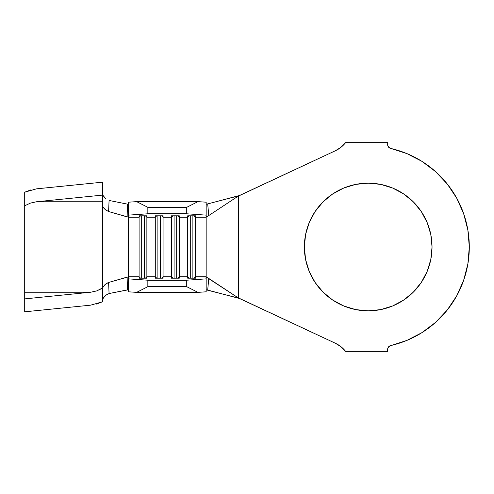 <?xml version="1.0" encoding="UTF-8"?>
<svg xmlns="http://www.w3.org/2000/svg" width="494" height="494" viewBox="0 0 494 494"><rect width="100%" height="100%" fill="white"/><g stroke="black" fill="none" stroke-linecap="round" stroke-linejoin="round"><path stroke-width="0.74" d="M368.197 310.837A63.837 63.837 0 0 1 304.36 247A63.837 63.837 0 0 1 368.197 183.163L380.652 184.386L392.625 188.023L403.66 193.92L413.336 201.861L421.277 211.531L427.174 222.572L430.805 234.545L432.034 247L430.805 259.455L427.174 271.428L421.277 282.469L413.336 292.139L403.66 300.08L392.625 305.977L380.652 309.615L368.197 310.837L355.742 309.615L343.768 305.977L332.728 300.08L323.057 292.139L315.116 282.469L309.219 271.428L305.582 259.455L304.36 247L305.582 234.545L309.219 222.572L315.116 211.531L323.057 201.861L332.728 193.92L343.768 188.023L355.742 184.386L368.197 183.163A63.837 63.837 0 0 1 432.034 247A63.837 63.837 0 0 1 368.197 310.837M206.171 204.164L207.69 203.929L208.783 215.532L206.171 217.033L206.171 276.739L195.476 276.739L195.476 217.261L206.171 217.261L206.171 276.967L195.476 276.739L195.476 278.196L187.701 278.196L187.701 276.739L179.273 276.739L179.273 278.196L171.498 278.196L171.498 276.739L163.069 276.739L163.069 278.196L155.295 278.196L155.295 276.739L146.866 276.739L146.866 278.196L139.092 278.196L139.092 276.739L128.397 276.739L128.397 278.869L147.842 280.215L186.726 280.215L206.171 278.869L206.171 276.967L208.783 278.468L207.69 290.071L239.374 298.487L237.898 297.666L335.414 343.268A27.868 27.868 0 0 1 345.578 351.345L387.642 351.345L387.858 348.085L389.457 346.072L406.865 340.422L421.969 332.623L435.554 322.403L447.231 310.047L456.678 295.918L463.625 280.401L467.874 263.938L469.3 247L467.874 230.062L463.625 213.599L456.678 198.082L447.231 183.953L435.554 171.597L421.969 161.377L406.865 153.578L390.661 148.422A101.103 101.103 0 0 1 390.661 345.578L388.488 346.942M388.488 147.058L390.661 148.422L389.457 147.928L387.858 145.915L387.642 142.655L345.578 142.655A27.868 27.868 0 0 1 335.414 150.732L237.898 196.334L239.374 195.513L207.69 203.929L208.783 215.532L206.325 217.002M24.7 196.353L24.7 205.77L30.517 203.077L36.519 201.762L102.474 201.762L102.474 206.004L102.894 206.795L102.474 209.771L102.474 284.229L102.894 287.205L102.474 287.996L102.474 301.809L102.474 287.996L96.657 290.923L90.649 292.238L24.7 292.238L24.7 298.889L90.649 292.238L24.7 292.238L24.7 192.191L36.519 188.838L102.474 182.187L102.474 294.869L102.474 206.004L102.894 206.795L102.474 209.771L102.474 284.229L102.894 287.205L105.432 284.241L108.6 282.463L128.397 276.862L128.397 278.869L147.842 280.215L147.842 286.681L147.842 280.215L186.726 280.215L186.726 286.681L147.842 286.681L186.726 286.681L197.952 292.368L136.616 292.368L197.952 292.368L206.171 291.8L206.171 278.869L206.171 291.8L197.952 292.368L186.726 286.681L186.726 280.215L206.171 278.869L206.171 276.967L238.577 298.11L206.171 289.836L207.69 290.071L208.783 278.468L238.577 298.08L335.414 343.268L340.971 346.708L345.578 351.345L387.642 351.345L387.642 349.369A3.89 3.89 0 0 1 390.661 345.578M108.6 282.463L109.075 293.547L108.6 282.463L127.131 277.109L127.471 289.861L109.075 293.547L128.397 289.774L127.471 289.861L127.131 277.109L128.397 276.862L128.397 204.331L128.397 215.131L147.842 213.785L147.842 207.319L136.616 201.632L147.842 207.319L186.726 207.319L147.842 207.319L147.842 213.785L186.726 213.785L147.842 213.785L128.397 215.131L128.397 202.2L136.616 201.632L197.952 201.632L206.171 202.2L206.171 215.131L186.726 213.785L186.726 207.319L197.952 201.632L136.616 201.632L128.397 202.2L128.397 217.261L139.092 217.261L139.092 276.739L140.549 278.196L139.092 276.739L128.397 276.739L128.397 217.261L139.092 217.261L139.092 278.196L146.866 278.196L146.866 217.261L155.295 217.261L155.295 276.739L146.866 276.739L145.409 278.196L146.866 276.739L146.866 217.261L155.295 217.261L155.295 215.804L163.069 215.804L163.069 217.261L171.498 217.261L171.498 276.739L163.069 276.739L163.069 217.261L171.498 217.261L171.498 215.804L179.273 215.804L179.273 217.261L187.701 217.261L187.701 276.739L179.273 276.739L179.273 217.261L187.701 217.261L187.701 215.804L195.476 215.804L195.476 217.261L206.171 217.261L206.171 215.131L206.171 217.033M128.397 278.869L128.397 291.8L136.616 292.368L128.397 291.8L128.397 278.869M387.858 145.915L387.642 142.655L345.578 142.655L340.971 147.292L335.414 150.732A27.868 27.868 0 0 0 345.565 142.673M345.565 351.327A27.868 27.868 0 0 0 335.432 343.281M340.971 147.292L335.414 150.732L238.577 195.92L238.577 298.08L238.577 195.92L208.783 215.532L238.577 195.89L206.566 204.176M421.969 332.623L435.554 322.403M355.742 309.615L343.768 305.977L332.728 300.08L323.057 292.139L315.116 282.469L309.219 271.428L305.582 259.455M305.582 234.545L309.219 222.572L315.116 211.531L323.057 201.861L332.728 193.92M380.652 184.386L392.625 188.023L403.66 193.92L413.336 201.861L421.277 211.531L427.174 222.572L430.805 234.545M430.805 259.455L427.174 271.428L421.277 282.469L413.336 292.139L403.66 300.08M147.842 286.681L136.616 292.368L147.842 286.681M139.092 217.261L139.092 215.804L146.866 215.804L146.866 217.261L145.409 215.804L146.866 217.261L146.866 215.804L139.092 215.804L139.092 217.261L140.549 215.804L139.092 217.261M103.172 207.264L105.654 209.931L108.6 211.537L109.075 200.453L127.471 204.139L127.131 216.891L128.397 217.138L108.6 211.537L127.131 216.891L127.471 204.139L109.075 200.453L108.6 211.537L105.432 209.759L103.987 208.351M127.471 204.139L128.397 204.226L127.471 204.139M104.166 296.925L102.474 299.531M102.474 194.469L104.166 197.069M24.7 291.065L24.7 298.889L90.649 292.238L96.657 290.923L102.474 288.23L102.474 301.809L96.478 304.057M36.519 188.838L102.474 182.187L102.474 195.111L36.519 201.762L102.474 201.762L102.474 195.111L36.519 201.762L30.517 203.077L24.7 205.77L24.7 192.191L30.696 189.943M90.649 305.162L24.7 311.813L24.7 298.889L24.7 311.813L90.649 305.162L102.474 301.809M24.7 205.77L24.7 285.199M189.153 278.196L187.701 276.739L187.701 278.196L195.476 278.196L195.476 276.739L194.019 278.196L195.476 276.739L195.476 217.261L194.019 215.804L195.476 217.261L195.476 215.804L187.701 215.804L187.701 217.261L189.153 215.804L187.701 217.261L187.701 276.739L189.153 278.196M190.289 215.804L190.289 278.196L190.289 215.804M192.882 215.804L192.882 278.196L192.882 215.804M172.949 278.196L171.498 276.739L171.498 278.196L179.273 278.196L179.273 276.739L177.815 278.196L179.273 276.739L179.273 217.261L177.815 215.804L179.273 217.261L179.273 215.804L171.498 215.804L171.498 217.261L172.949 215.804L171.498 217.261L171.498 276.739L172.949 278.196M174.086 215.804L174.086 278.196L174.086 215.804M176.679 215.804L176.679 278.196L176.679 215.804M156.752 278.196L155.295 276.739L155.295 278.196L163.069 278.196L163.069 276.739L161.612 278.196L163.069 276.739L163.069 217.261L161.612 215.804L163.069 217.261L163.069 215.804L155.295 215.804L155.295 217.261L156.752 215.804L155.295 217.261L155.295 276.739L156.752 278.196M157.889 215.804L157.889 278.196L157.889 215.804M160.476 215.804L160.476 278.196L160.476 215.804M141.685 215.804L141.685 278.196L141.685 215.804M144.273 215.804L144.273 278.196L144.273 215.804M197.952 201.632L206.171 202.2L206.171 215.131L186.726 213.785L186.726 207.319L197.952 201.632M390.661 148.422A3.89 3.89 0 0 1 387.642 144.631M102.956 195.315L105.531 198.458M109.075 293.547L106.334 294.899L103.425 297.907M102.474 287.996L104.889 284.723L108.063 282.642"/></g></svg>
